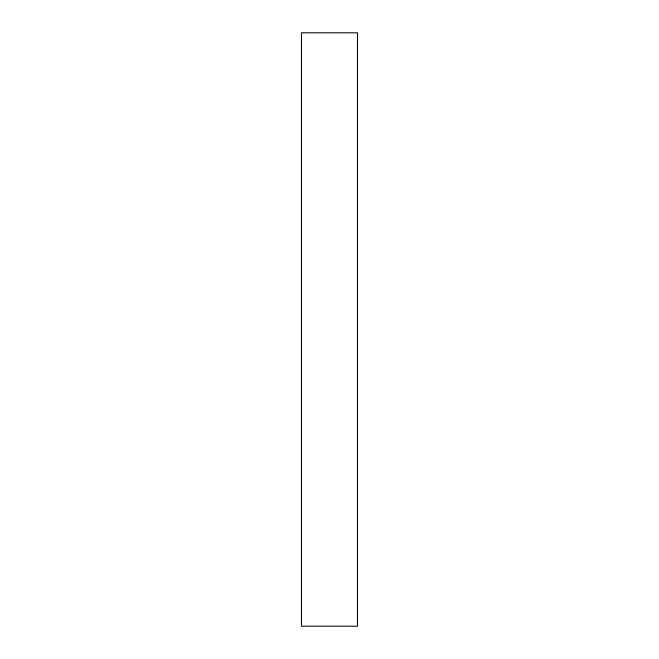 <?xml version="1.0" encoding="UTF-8"?>
<svg xmlns="http://www.w3.org/2000/svg" width="659" height="659" viewBox="0 0 659 659"><rect width="100%" height="100%" fill="white"/><g stroke="black" fill="none" stroke-linecap="round" stroke-linejoin="round"><path stroke-width="0.99" d="M357.367 626.05L301.633 626.05L301.633 32.95L357.367 32.95L357.367 626.05"/></g></svg>
